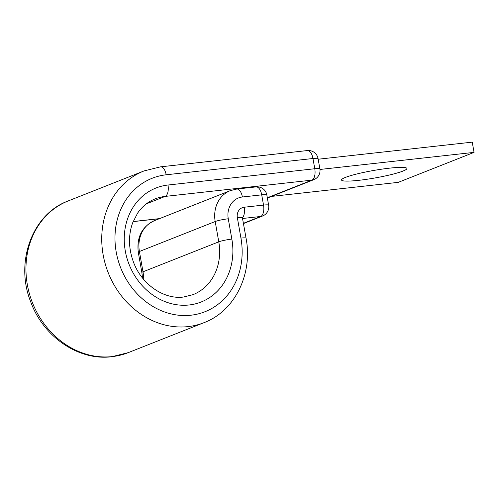 <?xml version="1.0" encoding="UTF-8"?>
<svg xmlns="http://www.w3.org/2000/svg" width="499" height="499" viewBox="0 0 499 499"><rect width="100%" height="100%" fill="white"/><g stroke="black" fill="none" stroke-linecap="round" stroke-linejoin="round"><path stroke-width="0.75" d="M389.594 168.151A33.19 3.805 170 0 0 341.522 179.996A33.19 3.805 170 0 0 358.825 180.32A33.19 3.805 170 0 0 406.891 168.469A33.19 3.805 170 0 0 389.594 168.151M319.971 169.46L474.05 152.376L398.264 182.353L271.5 196.413M318.187 159.225L472.247 142.14L474.05 152.376M146.338 203.854L165.138 196.419A9.812 4.759 -96.3 0 0 167.988 185.023A61.308 53.15 68.4 0 0 125.28 250.91A61.308 53.15 68.4 0 0 189.14 304.976A61.308 53.15 68.4 0 0 231.848 239.09L228.268 218.78A20.272 17.571 -111.6 0 1 242.389 196.993L261.713 194.847A9.812 4.759 -96.3 0 0 256.087 186.9L236.763 189.04A9.812 4.759 83.7 0 1 242.389 196.993M267.327 197.779L311.912 180.139L165.138 196.419A51.497 44.642 68.4 0 0 155.077 198.914C148.022 201.721 142.184 206.48 137.568 213.185L132.64 222.847C128.156 235.509 128.493 248.758 133.663 262.605C142.065 285.01 164.539 299.681 183.513 297.03L192.963 294.684A51.497 44.642 68.4 0 0 218.78 241.834L215.194 221.525A30.083 26.079 -111.6 0 1 230.276 190.649L154.49 220.627A30.083 26.079 -111.6 0 0 139.414 251.496L215.194 221.525A9.812 1.123 -10 0 1 228.268 218.78M143.824 279.59A51.497 44.642 68.4 0 0 142.995 271.812L218.78 241.834A9.812 1.123 -10 0 1 231.848 239.09M128.243 352.637L111.701 356.735C78.549 361.014 43.232 336.675 30.726 301.883C14.752 262.293 32.079 214.146 68.232 200.916A81.58 70.721 68.4 0 0 29.441 293.824A81.58 70.721 68.4 0 0 112.306 356.585A81.58 70.721 68.4 0 0 128.243 352.637L204.029 322.66C234.886 311.102 252.974 273.939 246.057 238.179L242.395 217.757M68.232 200.916L144.011 170.939A81.58 70.721 68.4 0 0 105.227 263.852A81.58 70.721 68.4 0 0 188.092 326.608A81.58 70.721 68.4 0 0 204.029 322.66M144.011 170.939L160.559 166.834A9.812 4.759 -96.3 0 1 166.186 174.787A71.769 62.219 68.4 0 0 116.192 251.92A71.769 62.219 68.4 0 0 190.949 315.212A71.769 62.219 68.4 0 0 240.942 238.085A9.812 1.123 -10 0 1 246.057 238.179M242.583 218.487L260.665 216.479A9.812 4.759 -96.3 0 0 263.522 205.083L261.713 194.847A9.812 1.123 -10 0 1 266.828 194.947A9.812 9.812 0 0 0 256.087 186.9M240.942 238.085L237.362 217.77A9.812 8.502 -111.6 0 1 244.192 207.228L263.522 205.083A9.812 1.123 -10 0 1 268.63 205.183L266.828 194.947M244.192 207.228A9.812 4.759 83.7 0 1 242.464 217.826M243.431 223.296L260.665 216.479A9.812 8.502 68.4 0 0 262.58 216.005L243.481 223.558M237.362 217.77A9.812 1.123 -10 0 1 242.477 217.863M138.279 252.257A9.812 1.123 -10 0 1 139.414 251.496L142.995 271.812A9.812 1.123 -10 0 0 141.859 272.566L138.279 252.257C136.564 237.156 141.965 226.615 154.49 220.627M166.186 174.787L312.967 158.507A9.812 1.123 170 0 1 318.075 158.607L319.884 168.843A9.812 9.812 0 0 1 313.827 179.665A9.812 8.502 -111.6 0 1 311.912 180.139A9.812 4.759 -96.3 0 0 314.769 168.743L312.967 158.507A9.812 4.759 -96.3 0 0 307.334 150.561L160.559 166.834M167.988 185.023L314.769 168.743A9.812 1.123 170 0 1 319.884 168.843M133.146 221.537L159.611 218.599M236.763 189.04L230.276 190.649M142.564 278.062L141.859 272.566M133.108 221.625L159.312 218.718M318.075 158.607A9.812 9.812 0 0 0 307.334 150.561M313.827 179.665L267.37 198.041M262.58 216.005A9.812 9.812 0 0 0 268.63 205.183"/></g></svg>
